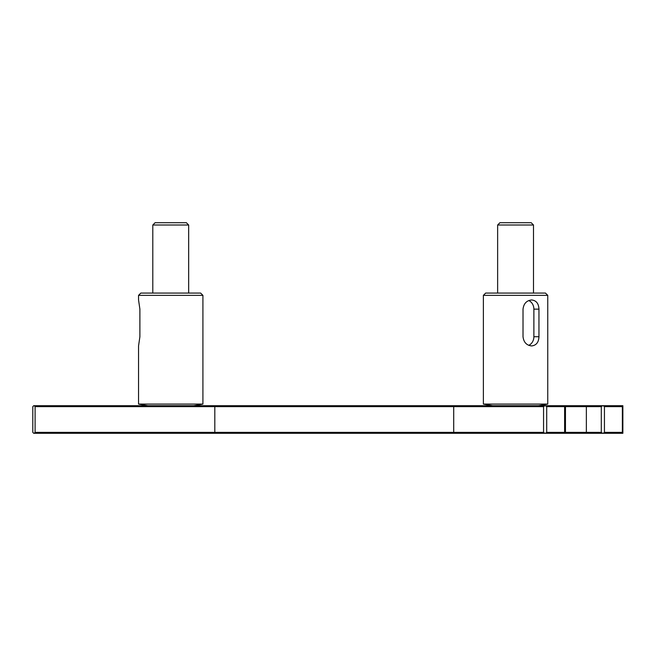 <?xml version="1.0" encoding="UTF-8"?>
<svg xmlns="http://www.w3.org/2000/svg" width="656" height="656" viewBox="0 0 656 656"><rect width="100%" height="100%" fill="white"/><g stroke="black" fill="none" stroke-linecap="round" stroke-linejoin="round"><path stroke-width="0.98" d="M622.692 433.288L622.355 432.37L604.438 432.37L603.184 433.288L622.864 433.288L622.864 405.703L565.128 405.703L565.464 406.622L601.298 406.622L602.552 405.703M603.184 405.703L604.438 406.622L622.355 406.622L622.692 405.703M622.355 406.622L622.355 432.37M565.128 405.703L33.718 405.703L32.8 406.622L32.8 432.37L33.718 433.288L603.184 433.288M564.955 433.288L564.619 432.37L546.702 432.37L545.448 433.288M601.298 406.622L601.298 432.37L565.464 432.37L565.128 433.288M565.464 432.37L565.464 406.622M545.448 405.703L546.702 406.622L564.619 406.622L564.955 405.703M564.619 406.622L564.619 432.37M604.438 432.37L604.438 406.622M602.552 433.288L601.298 432.37M546.702 432.37L546.702 406.622M543.562 406.622L543.562 432.37L35.096 432.37L35.096 406.622L543.562 406.622L544.824 405.703M544.824 433.288L543.562 432.37M35.096 432.37L34.178 433.288M34.178 405.703L35.096 406.622M186.361 222.712L155.103 222.712L152.799 225.008L188.666 225.008L186.361 222.712M202.917 295.356L200.621 293.06L140.851 293.06L138.547 295.356L202.917 295.356L202.917 404.08L138.547 404.08L138.547 345.933L139.892 336.733L139.892 309.148L138.547 299.956L138.547 295.356M502.029 222.712L499.929 222.712L497.633 225.008L533.5 225.008L531.196 222.712L502.029 222.712M547.752 295.356L545.448 293.06L485.678 293.06L483.382 295.356L547.752 295.356L547.752 404.08L483.382 404.08L492.574 405.703L483.382 404.08L483.382 295.356M523.021 309.148C523.718 303.564 526.596 300.497 531.655 299.956C536.272 300.497 538.707 303.564 538.953 309.148L538.953 336.733C538.707 342.317 536.272 345.384 531.655 345.933C526.596 345.384 523.718 342.317 523.021 336.733L523.021 309.148M528.744 300.555A9.192 7.962 -90 0 1 533.877 309.148L533.877 336.733A9.192 7.962 -90 0 1 528.744 345.327M587.153 433.288L586.357 432.37L586.357 406.622L587.153 405.703M214.807 433.288L214.807 405.703M454.51 433.288L453.714 432.37L453.714 406.622L454.51 405.703M538.953 336.733L533.877 336.733M538.953 309.148L533.877 309.148M188.666 293.06L188.666 225.008M152.799 293.06L152.799 225.008M193.725 405.703L202.917 404.08M147.748 405.703L138.547 404.08M538.551 405.703L547.752 404.08L538.551 405.703M533.5 293.06L533.5 225.008M497.633 293.06L497.633 225.008"/></g></svg>
